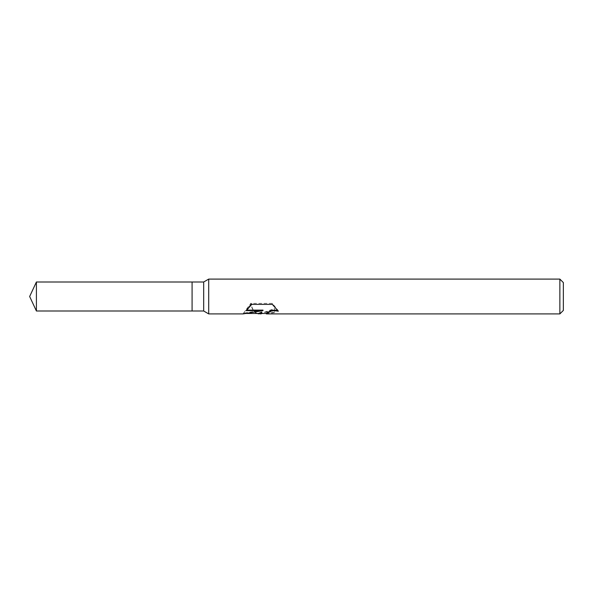 <?xml version="1.0" encoding="UTF-8"?>
<svg xmlns="http://www.w3.org/2000/svg" width="593" height="593" viewBox="0 0 593 593"><rect width="100%" height="100%" fill="white"/><g stroke="black" fill="none" stroke-linecap="round" stroke-linejoin="round"><path stroke-width="0.44" stroke-dasharray="2.96 2.22" d="M261.728 312.111L260.913 313.467L274.641 308.486L274.641 312.163L266.25 313.371M274.641 312.163L274.641 309.094L261.995 313.467M266.45 313.905L274.641 312.637M277.65 310.51L278.317 310.71L272.343 303.371L251.751 303.371L251.751 304.387M272.343 303.371L272.343 304.387M278.317 310.71L278.317 311.229M274.641 308.486L274.641 309.094M256.539 313.467C253.967 312.155 252.055 309.131 250.795 304.387L250.795 303.379C252.373 309.783 254.923 313.148 258.444 313.467M251.751 303.371L246.317 310.109L246.807 310.109M263.003 310.109L243.515 313.134L243.152 313.467L244.961 313.467M243.53 313.111L250.928 303.156M246.31 310.109L246.31 310.65M243.515 313.134L243.515 313.571M250.802 304.387L243.152 313.905M563.35 282.579L563.35 310.421M559.866 279.095L559.866 313.905M208.706 279.095L208.706 313.905M203.681 281.994L203.681 311.006M192.08 281.994L192.08 310.999M36.41 281.994L36.41 311.006M260.809 313.816L260.809 313.378M243.152 313.897L243.152 313.467"/><path stroke-width="0.89" d="M246.807 310.109L263.003 310.109L263.003 310.65L243.152 313.905L208.706 313.905L203.681 311.006L192.08 311.006L192.08 281.994L203.681 281.994L208.706 279.095L559.866 279.095L563.35 282.579L563.35 310.421L559.866 313.905L266.45 313.905L266.25 313.371L266.909 312.689L271.379 310.547L274.589 310.095L277.65 310.51M203.681 311.006L203.681 281.994M208.706 313.905L208.706 279.095M261.995 313.467L260.913 313.905L256.539 313.467M260.913 313.905L261.728 312.585L258.444 313.905M559.866 313.905L559.866 279.095M263.003 310.65L246.31 310.65L251.751 304.387L272.343 304.387L278.317 311.229L274.589 310.636L271.379 311.073L266.25 313.808M244.961 313.467L258.444 313.467L261.728 312.111L261.728 312.585M192.08 310.999L36.41 311.006L29.65 296.5L36.41 281.994L192.08 282.001M36.41 311.006L36.41 281.994M260.979 313.467L266.25 313.467"/></g></svg>
